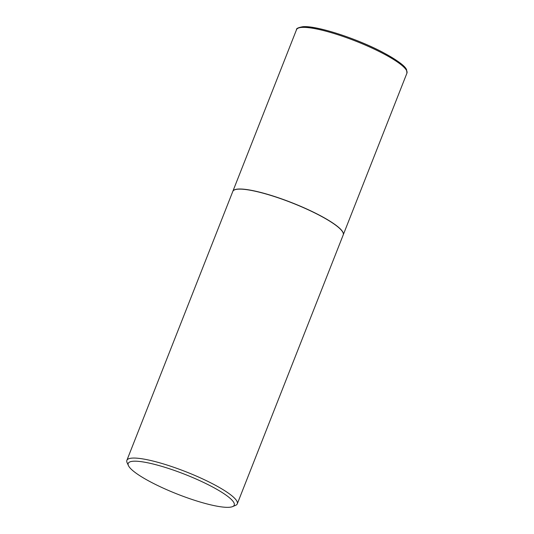 <?xml version="1.0" encoding="UTF-8"?>
<svg xmlns="http://www.w3.org/2000/svg" width="534" height="534" viewBox="0 0 534 534"><rect width="100%" height="100%" fill="white"/><g stroke="black" fill="none" stroke-linecap="round" stroke-linejoin="round"><path stroke-width="0.8" d="M343.242 234.847A59.334 11.014 -158.5 0 0 343.262 234.793A59.334 11.014 -158.5 0 0 302.418 207.072A59.334 11.014 -158.5 0 0 238.257 189.049A59.334 11.014 -158.5 0 0 232.851 191.299A59.334 11.014 -158.5 0 0 232.831 191.352M342.955 232.497A59.214 10.994 -158.5 0 0 342.921 232.423A59.214 10.994 -158.5 0 0 297.258 204.909A59.214 10.994 -158.5 0 0 238.358 189.103A59.214 10.994 -158.5 0 0 234.72 189.804A59.214 10.994 -158.5 0 0 234.646 189.83M232.53 506.626L235.521 505.384A59.334 11.014 -158.5 0 0 237.283 503.842L343.222 234.9A59.334 11.014 -158.5 0 0 342.988 232.57A59.334 11.014 -158.5 0 0 297.231 204.996A59.334 11.014 -158.5 0 0 238.217 189.163A59.334 11.014 -158.5 0 0 234.566 189.864A59.334 11.014 -158.5 0 0 232.811 191.406L126.872 460.348A59.334 11.014 -158.5 0 0 127.105 462.678L128.447 465.628A56.958 10.573 -158.5 0 0 172.369 492.094A56.958 10.573 -158.5 0 0 229.026 507.3A56.958 10.573 -158.5 0 0 232.53 506.626A56.958 10.573 -158.5 0 0 199.809 480.68A56.958 10.573 -158.5 0 0 133.413 461.229A56.958 10.573 -158.5 0 0 128.447 465.628M237.283 503.842A59.334 11.014 -158.5 0 0 196.432 476.121A59.334 11.014 -158.5 0 0 132.278 458.099A59.334 11.014 -158.5 0 0 126.872 460.348M296.53 29.65C296.11 28.542 298.219 27.554 302.858 26.7C316.295 25.418 356.485 38.375 382.551 52.192C397.149 60.128 405.152 65.962 406.574 69.7L406.935 73.145A59.334 11.014 -158.5 0 0 366.09 45.423A59.334 11.014 -158.5 0 0 301.93 27.408A59.334 11.014 -158.5 0 0 296.53 29.65L232.851 191.299M406.294 70.047A58.146 10.793 -158.5 0 0 362.599 42.907A58.146 10.793 -158.5 0 0 303.359 26.8M406.935 73.145L343.262 234.793"/></g></svg>
